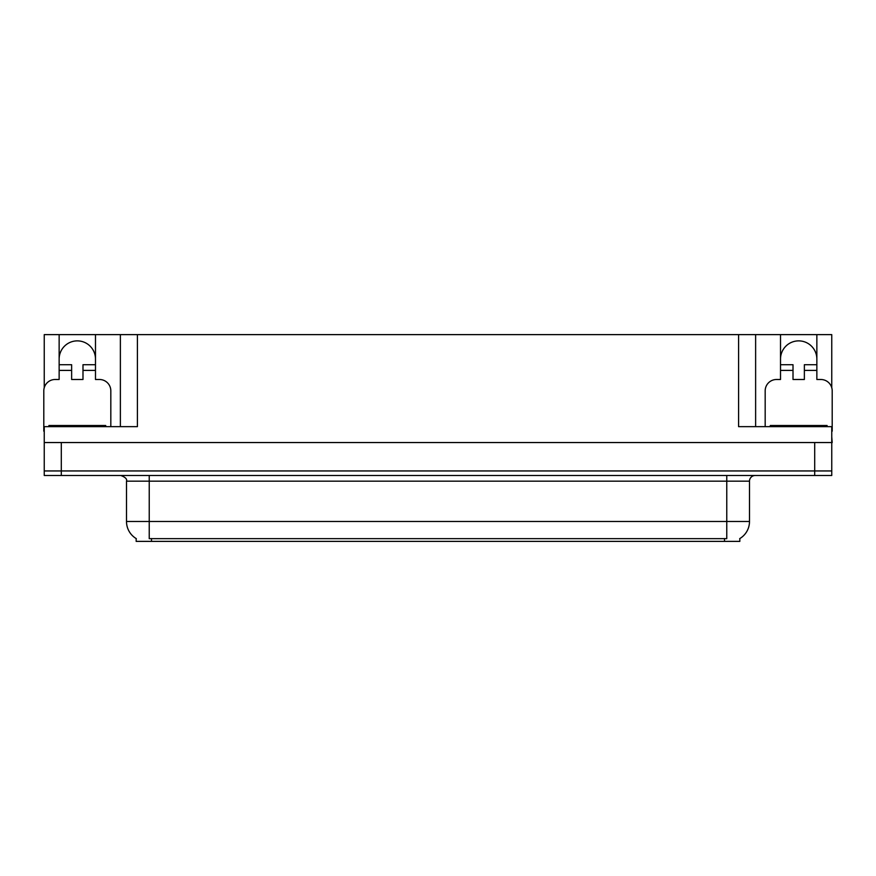 <?xml version="1.0" encoding="UTF-8"?>
<svg xmlns="http://www.w3.org/2000/svg" width="876" height="876" viewBox="0 0 876 876"><rect width="100%" height="100%" fill="white"/><g stroke="black" fill="none" stroke-linecap="round" stroke-linejoin="round"><path stroke-width="1.31" d="M739.837 538.543L739.837 541.379L136.163 541.379L136.163 538.543M59.141 359.05A18.177 18.177 0 0 1 77.318 340.873A18.177 18.177 0 0 1 95.484 359.05M44.249 431.189A11.355 11.355 0 0 0 43.8 431.178L43.8 390.849A11.355 11.355 0 0 1 55.155 379.494L59.141 379.494L59.141 370.406L71.635 370.406L71.635 379.494L82.99 379.494L82.99 370.406L95.484 370.406L95.484 334.621L738.588 334.621L738.588 426.645L831.751 426.645L831.751 470.949L44.249 470.949L44.249 436.861M831.751 436.861L832.2 442.544L44.249 442.544L44.249 426.645L137.412 426.645L137.412 334.621M71.635 370.406L71.635 364.723L59.141 364.723L59.141 334.621L44.249 334.621L44.249 387.674M765.175 426.645L765.175 390.849A11.355 11.355 0 0 1 776.53 379.494L780.516 379.494L780.516 370.406L793.01 370.406L793.01 379.494L804.365 379.494L804.365 370.406L816.859 370.406L816.859 334.621L831.751 334.621L831.751 387.674M120.373 334.621L120.373 426.645M738.588 334.621L755.627 334.621L755.627 426.645M755.627 334.621L780.516 334.621L780.516 370.406M816.859 334.621L780.516 334.621M59.141 334.621L95.484 334.621M816.859 359.05A18.177 18.177 0 0 0 798.682 340.873A18.177 18.177 0 0 0 780.516 359.05M136.327 538.652A19.885 19.885 0 0 1 126.505 521.494L149.227 521.494L149.227 538.652L726.773 538.652L726.773 521.494L749.495 521.494L749.495 481.165A5.683 5.683 0 0 1 755.178 475.493M126.505 521.494L126.505 481.165C127.25 479.073 125.356 477.19 120.822 475.493M739.673 538.652A19.885 19.885 0 0 0 749.495 521.494M61.298 475.493L831.751 475.493L831.751 470.949L44.249 470.949L44.249 475.493L61.298 475.493L61.298 442.544M95.484 370.406L95.484 379.494L99.47 379.494A11.355 11.355 0 0 1 110.825 390.849L110.825 426.645M95.484 364.723L82.99 364.723L82.99 370.406M59.141 364.723L59.141 370.406M793.01 370.406L793.01 364.723L780.516 364.723M816.859 370.406L816.859 379.494L820.845 379.494A11.355 11.355 0 0 1 832.2 390.849L832.2 431.178A11.355 11.355 0 0 0 831.751 431.189M816.859 364.723L804.365 364.723L804.365 370.406M48.914 426.645L48.914 425.506L105.711 425.506L105.711 426.645M770.289 426.645L770.289 425.506L827.086 425.506L827.086 426.645M814.702 442.544L814.702 475.493M724.507 541.379L724.507 538.543M151.493 541.379L151.493 538.543M726.773 475.493L726.773 481.165L126.505 481.165M749.495 481.165L726.773 481.165L726.773 521.494L149.227 521.494L149.227 475.493M51.75 425.506L51.75 426.645M102.875 425.506L102.875 426.645M773.125 425.506L773.125 426.645M824.25 425.506L824.25 426.645"/></g></svg>

